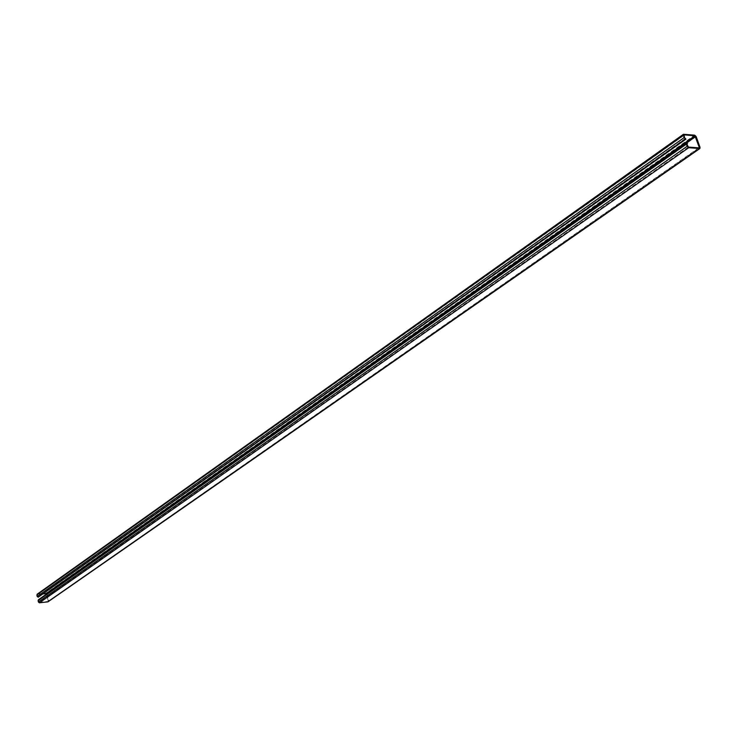 <?xml version="1.0" encoding="UTF-8"?>
<svg xmlns="http://www.w3.org/2000/svg" width="737" height="737" viewBox="0 0 737 737"><rect width="100%" height="100%" fill="white"/><g stroke="black" fill="none" stroke-linecap="round" stroke-linejoin="round"><path stroke-width="0.55" stroke-dasharray="3.69 2.76" d="M685.336 138.418L38.094 596.804L37.587 596.408L684.572 137.69M683.789 135.497L37.283 594.989L37.587 596.408M37.283 594.989L683.752 135.092M43.161 593.911L37.596 594.51M686.875 144.13L38.49 600.563L686.838 143.715M686.902 142.812L38.812 600.075M39.116 600.047L686.838 144.019M688.422 147.059L39.31 602.378L38.803 601.982L687.658 146.331M38.49 600.563L38.803 601.982M698.685 147.897L47.877 601.42L699.256 147.944M39.31 602.378L47.877 601.42M46.652 593.939L686.746 142.821M48.191 600.941L46.661 593.976M683.825 134.189L37.504 594.077L46.062 593.147L694.669 135.147M696.17 136.575L47.067 593.93L46.062 593.147M47.067 593.93L48.596 600.895L700.039 147.354M48.301 601.733L48.596 600.895M39.024 599.605L687.299 142.849M38.398 596.767L685.723 138.445M37.43 594.575L683.862 134.908M38.637 600.139L686.948 143.54M48.043 601.355L699.45 147.897"/><path stroke-width="1.11" d="M684.572 137.69L685.963 139.127L684.056 137.644L683.42 134.281L694.669 135.147L696.17 136.575L700.039 147.354L699.892 148.524L688.662 147.732L687.142 146.294L686.35 144.084L686.506 142.914L687.299 142.849L686.875 144.13L688.422 147.059L699.45 147.897L694.908 135.82L684.065 134.862L684.572 137.69M694.908 135.82L46.155 593.58L43.161 593.911M686.838 144.019L687.538 143.522M46.155 593.58L46.652 593.939M37.504 594.077L683.273 135.451M684.056 137.644L37.182 596.454L36.868 595.035M699.505 148.616L47.969 601.853L699.892 148.524M47.969 601.853L39.402 602.811L688.662 147.732M687.142 146.294L38.398 602.028L39.402 602.811M38.398 602.028L38.084 600.609L686.35 144.084M38.711 599.642L38.084 600.609M685.963 139.127L38.186 597.237L685.576 139.09M37.182 596.454L38.186 597.237M699.533 147.308L698.685 147.897M686.746 142.821L695.664 136.529M37.163 594.197L683.42 134.281M38.379 599.761L686.506 142.914"/></g></svg>
